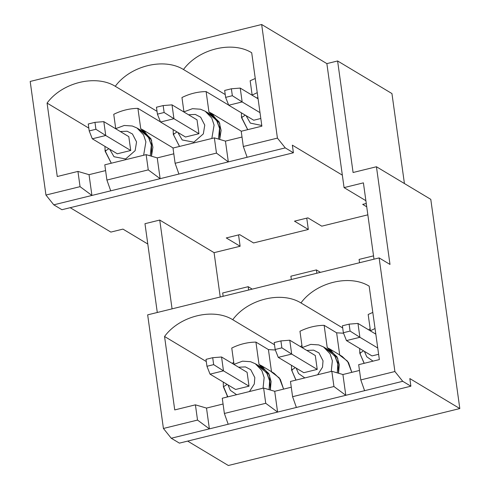 <?xml version="1.0" encoding="UTF-8"?>
<svg xmlns="http://www.w3.org/2000/svg" width="490" height="490" viewBox="0 0 490 490"><rect width="100%" height="100%" fill="white"/><g stroke="black" fill="none" stroke-linecap="round" stroke-linejoin="round"><path stroke-width="0.73" d="M117.306 153.793L92.31 138.799L117.306 153.793L130.732 150.491L105.736 135.497L130.732 150.491L128.809 136.637L103.819 121.642L105.736 135.497L92.31 138.799L89.211 130.928L95.924 129.274L94.962 122.347L88.249 124.001L89.211 130.928L88.249 124.001L94.962 122.347L103.819 121.642L128.809 136.637L130.732 150.491L117.306 153.793M89.211 130.928L92.31 138.799L105.736 135.497L95.924 129.274L89.211 130.928M103.819 121.642L94.962 122.347L95.924 129.274L105.736 135.497L103.819 121.642M185.514 137.016L160.518 122.022L185.514 137.016L198.94 133.709L173.944 118.721L198.94 133.709L197.017 119.854L172.021 104.866L173.944 118.721L160.518 122.022L157.419 114.146L164.132 112.498L163.17 105.571L156.457 107.218L157.419 114.146L156.457 107.218L163.17 105.571L172.021 104.866L197.017 119.854L198.94 133.709L185.514 137.016M157.419 114.146L160.518 122.022L173.944 118.721L164.132 112.498L157.419 114.146M172.021 104.866L163.17 105.571L164.132 112.498L173.944 118.721L172.021 104.866M253.722 120.234L228.726 105.24L253.722 120.234L260.815 118.488L253.722 120.234M225.627 97.369L232.34 95.715L231.378 88.788L224.665 90.442L225.627 97.369L224.665 90.442L231.378 88.788L240.229 88.084L242.152 101.938L260.006 112.651L242.152 101.938L228.726 105.24L225.627 97.369L228.726 105.24L242.152 101.938L232.34 95.715L225.627 97.369M258.083 98.796L240.229 88.084L258.083 98.796M240.229 88.084L231.378 88.788L232.34 95.715L242.152 101.938L240.229 88.084M235.592 389.47L210.051 374.152L235.592 389.47L249.018 386.169L223.477 370.85L249.018 386.169L247.095 372.314L221.554 356.996L223.477 370.85L210.051 374.152L206.952 366.281L213.665 364.627L212.703 357.7L205.99 359.354L206.952 366.281L205.99 359.354L212.703 357.7L221.554 356.996L247.095 372.314L249.018 386.169L235.592 389.47M206.952 366.281L210.051 374.152L223.477 370.85L213.665 364.627L206.952 366.281M221.554 356.996L212.703 357.7L213.665 364.627L223.477 370.85L221.554 356.996M303.8 372.694L278.259 357.375L303.8 372.694L317.226 369.393L291.685 354.074L317.226 369.393L303.8 372.694M275.16 349.499L281.873 347.845L280.911 340.918L274.198 342.571L275.16 349.499L274.198 342.571L280.911 340.918L289.762 340.213L291.685 354.074L278.259 357.375L275.16 349.499L278.259 357.375L291.685 354.074L281.873 347.845L275.16 349.499M315.303 355.538L289.762 340.213L315.303 355.538L317.226 369.393L315.303 355.538M289.762 340.213L280.911 340.918L281.873 347.845L291.685 354.074L289.762 340.213M372.002 355.912L346.467 340.593L372.002 355.912L378.617 354.288L372.002 355.912M343.361 332.722L350.074 331.069L349.113 324.141L342.4 325.795L343.361 332.722L342.4 325.795L349.113 324.141L357.97 323.437L359.893 337.291L377.747 348.004L359.893 337.291L346.467 340.593L343.361 332.722L346.467 340.593L359.893 337.291L350.074 331.069L343.361 332.722M375.824 334.149L357.97 323.437L375.824 334.149M357.97 323.437L349.113 324.141L350.074 331.069L359.893 337.291L357.97 323.437M391.945 93.566L404.428 183.542L391.945 93.566L337.604 60.968L391.945 93.566M430.784 199.35L459.81 408.556L228.34 465.5L187.664 441.104L228.34 465.5L459.81 408.556L430.784 199.35L376.443 166.753L389.997 264.435L379.131 257.911L389.997 264.435L376.443 166.753L353.082 172.505L337.604 60.968L326.867 63.614L337.604 60.968L353.082 172.505L376.443 166.753L430.784 199.35M238.557 234.918L240.125 246.25L214.081 252.656L220.231 297.001L214.081 252.656L240.125 246.25L226.27 237.938L239.696 234.637L253.55 242.948L308.332 229.473L253.55 242.948L239.696 234.637L226.27 237.938L240.125 246.25L238.557 234.918M30.19 81.444L261.66 24.5L326.867 63.614L344.072 187.615L363.409 182.856L373.993 259.173L363.409 182.856L344.072 187.615L326.867 63.614L261.66 24.5L30.19 81.444L45.95 195.051L80.054 186.666L77.941 171.42L89.033 174.667L105.595 170.594L89.033 174.667L77.941 171.42L57.263 176.51L77.941 171.42L80.054 186.666L45.95 195.051L53.784 204.832L91.918 195.449L80.054 186.666L91.918 195.449L53.784 204.832L45.95 195.051L30.19 81.444M333.941 386.518L331.822 371.279L290.472 381.453L292.585 396.692L333.941 386.518L292.585 396.692L296.389 407.46L345.799 395.308L333.941 386.518L345.799 395.308L277.591 412.084L265.733 403.295L263.62 388.055L274.712 391.302L291.274 387.229L274.712 391.302L277.591 412.084L228.187 424.242L296.389 407.46L292.585 396.692L290.472 381.453L331.822 371.279L342.914 374.525L359.476 370.452L342.914 374.525L345.799 395.308L364.597 390.683L345.799 395.308L342.914 374.525L331.822 371.279L333.941 386.518M367.843 214.834L321.759 226.166L367.843 214.834M147.662 314.856L379.131 257.911L147.662 314.856L163.421 428.468L197.525 420.077L195.412 404.838L206.504 408.084L223.066 404.005L206.504 408.084L209.389 428.866L197.525 420.077L163.421 428.468L171.255 438.244L209.389 428.866L171.255 438.244L163.421 428.468L147.662 314.856M358.68 364.67L379.352 359.587L358.68 364.67L360.793 379.915L394.897 371.524L379.131 257.911L394.897 371.524L402.731 381.3L410.877 386.194L409.824 378.568L459.81 408.556L409.824 378.568L410.877 386.194L402.731 381.3L364.597 390.683L402.731 381.3L394.897 371.524L360.793 379.915L364.597 390.683L360.793 379.915L358.68 364.67M174.734 409.922L195.412 404.838L174.734 409.922L164.548 336.489C179.53 315.909 213.23 307.616 232.75 319.713C247.738 299.127 281.438 290.839 300.958 302.936L342.706 327.975L300.958 302.936C315.946 282.35 349.646 274.057 369.166 286.154C349.646 274.057 315.946 282.35 300.958 302.936C281.438 290.839 247.738 299.127 232.75 319.713L274.498 344.752L232.75 319.713C213.23 307.616 179.53 315.909 164.548 336.489L206.29 361.534L164.548 336.489L174.734 409.922M222.264 398.229L263.62 388.055L222.264 398.229L224.377 413.468L265.733 403.295L224.377 413.468L228.187 424.242L209.389 428.866L228.187 424.242L224.377 413.468L222.264 398.229M370.14 328.668L368.676 329.862M339.735 355.201L336.63 332.814L324.135 325.323C315.817 325.427 307.763 327.412 299.966 331.265L302.22 347.508L299.966 331.265C307.763 327.412 315.817 325.427 324.135 325.323L336.63 332.814L343.563 333.218L336.63 332.814L339.735 355.201L347.52 361.167L351.808 372.339L348.519 362.569L342.222 356.451L329.727 348.954L337.775 358.447L338.559 373.251L339.288 364.64L337.01 356.787L327.24 347.704L329.727 348.954M368.174 314.488L372.81 312.418L368.174 314.488L370.428 330.732L368.174 314.488M369.166 286.154L379.352 359.587L369.166 286.154M306.758 218.136L308.332 229.473L294.478 221.162L307.904 217.854L321.759 226.166L307.904 217.854L294.478 221.162L308.332 229.473L306.758 218.136M301.932 345.45L300.468 346.638M271.534 371.977L268.428 349.597L255.927 342.1C247.609 342.204 239.555 344.188 231.758 348.047L234.012 364.284L231.758 348.047C239.555 344.188 247.609 342.204 255.927 342.1L268.428 349.597L275.356 350.001L268.428 349.597L271.534 371.977L279.318 377.943L283.6 389.115L280.311 379.346L274.014 373.233L261.519 365.736L269.567 375.224L270.351 390.028L271.086 381.422L268.802 373.564L259.032 364.48L261.519 365.736M175.114 163.28L216.47 153.107L214.357 137.868L173.001 148.041L175.114 163.28L178.917 174.048L228.328 161.896L216.47 153.107L175.114 163.28L173.001 148.041L214.357 137.868L225.443 141.114L242.011 137.035L225.443 141.114L214.357 137.868L216.47 153.107L228.328 161.896L160.126 178.672L148.262 169.883L146.149 154.644L157.241 157.89L173.803 153.817L157.241 157.89L146.149 154.644L104.793 164.818L146.149 154.644L148.262 169.883L106.906 180.057L148.262 169.883L160.126 178.672L110.716 190.831L160.126 178.672L157.241 157.89L160.126 178.672L178.917 174.048L175.114 163.28M241.209 131.259L261.881 126.175L241.209 131.259L243.322 146.498L277.426 138.113L261.66 24.5L277.426 138.113L285.26 147.888L293.406 152.776L292.352 145.156L342.339 175.144L292.352 145.156L293.406 152.776L285.26 147.888L228.328 161.896L225.443 141.114L228.328 161.896L285.26 147.888L277.426 138.113L243.322 146.498L247.125 157.272L243.322 146.498L241.209 131.259M251.695 52.742C232.174 40.646 198.475 48.939 183.487 69.519L225.235 94.564L183.487 69.519C198.475 48.939 232.174 40.646 251.695 52.742L261.881 126.175L251.695 52.742M250.157 80.746L255.266 78.498L250.157 80.746L252.142 95.029L250.157 80.746M57.263 176.51L47.077 103.078C62.059 82.498 95.764 74.204 115.279 86.301C130.267 65.715 163.966 57.428 183.487 69.519C163.966 57.428 130.267 65.715 115.279 86.301L157.027 111.34L115.279 86.301C95.764 74.204 62.059 82.498 47.077 103.078L88.825 128.123L47.077 103.078L57.263 176.51M104.793 164.818L106.906 180.057L110.716 190.831L91.918 195.449L89.033 174.667L91.918 195.449L110.716 190.831L106.906 180.057L104.793 164.818M181.955 97.528C189.746 93.67 197.807 91.691 206.119 91.581L228.671 105.111L206.119 91.581L208.954 112.026L211.441 113.276L219.814 123.621L219.704 139.429L221.106 130.413L219.116 121.906L208.954 112.026L213.72 114.881L208.954 112.026L206.119 91.581C197.807 91.691 189.746 93.67 181.955 97.528L183.934 111.812L181.955 97.528M233.73 362.226L232.26 363.415M227.115 396.116L227.244 397.004L227.115 396.116M140.753 128.803L137.917 108.364C129.599 108.468 121.545 110.452 113.747 114.305L115.726 128.588L113.747 114.305C121.545 110.452 129.599 108.468 137.917 108.364L160.469 121.888L137.917 108.364L140.753 128.803L143.233 130.058L151.612 140.397L151.496 156.212L152.898 147.19L150.908 138.682L140.753 128.803L145.512 131.657M179.407 443.132L171.255 438.244L179.407 443.132L410.877 386.194L179.407 443.132M157.29 312.485L144.973 223.697L157.29 312.485M172.064 308.853L159.74 220.065L144.973 223.697L159.74 220.065L214.081 252.656L159.74 220.065L172.064 308.853M61.936 209.72L53.784 204.832L61.936 209.72L293.406 152.776L61.936 209.72M110.869 232.089L70.192 207.686L110.869 232.089L122.953 229.112L147.79 244.014L122.953 229.112L110.869 232.089M366.728 206.811L362.686 204.379L366.269 203.497L362.686 204.379L366.728 206.811M365.883 200.698L344.072 187.615L365.883 200.698M139.607 129.917L148.378 137.041L151.349 145.15L150.228 155.838L151.349 145.15L149.027 138.119L142.486 131.308L137.022 128.031L143.564 134.842L145.891 141.873L143.625 155.263L145.891 141.873L143.564 134.842L137.022 128.031L132.276 125.997L124.252 125.471L115.567 128.692M111.316 163.213L105.607 151.784L105.46 150.338M109.68 149.217L114.005 156.739L125.636 158.962L135.136 150.663L136.551 141.898L132.447 133.978L127.131 131.222L120.289 131.522L127.131 131.222L132.447 133.978L136.551 141.898L135.136 150.663L125.636 158.962L114.005 156.739L109.68 149.217M108.854 148.721L105.093 151.141L105.607 151.784L105.093 151.141L108.854 148.721M222.674 292.971L248.185 286.693L252.24 289.131L248.185 286.693L248.65 290.013L248.185 286.693L222.674 292.971L223.14 296.291L222.674 292.971M290.882 276.195L316.393 269.917L320.448 272.348L316.393 269.917L316.852 273.23L316.393 269.917L290.882 276.195L291.342 279.508L290.882 276.195M359.09 259.412L373.533 255.86L359.09 259.412L359.55 262.732L359.09 259.412M263.792 367.335L259.032 364.48L263.792 367.335M255.927 342.1L259.032 364.48L255.927 342.1M257.881 365.613L266.652 372.731L269.616 380.834L269.065 389.648L269.616 380.834L267.295 373.809L260.76 367.004L255.296 363.727L261.838 370.532L264.153 377.557L263.044 388.196L264.153 377.557L261.838 370.532L255.296 363.727L250.549 361.694L242.538 361.167L233.865 364.382M227.801 396.869L223.912 387.455M227.979 384.907L230.337 390.328L236.621 394.701L230.337 390.328L227.979 384.907M249.459 391.541L254.31 383.97L254.818 377.576L250.727 369.674L245.423 366.918L238.593 367.212L245.423 366.918L250.727 369.674L254.818 377.576L254.31 383.97L249.459 391.541M227.139 384.399L223.391 386.818L227.139 384.399M206.504 408.084L195.412 404.838L197.525 420.077L209.389 428.866L206.504 408.084M207.815 113.135L216.586 120.258L219.557 128.368L218.43 139.056L219.557 128.368L217.235 121.336L210.688 114.531L205.23 111.254L211.772 118.066L214.093 125.097L211.833 138.486L214.093 125.097L211.772 118.066L205.23 111.254L200.477 109.215L192.46 108.688L183.775 111.91M179.524 146.437L173.301 134.364L173.815 135.001L173.662 133.562M177.882 132.441L182.213 139.962L193.844 142.186L203.344 133.88L204.759 125.115L200.655 117.202L195.339 114.44L188.497 114.746L195.339 114.44L200.655 117.202L204.759 125.115L203.344 133.88L193.844 142.186L182.213 139.962L177.882 132.441M177.061 131.945L173.301 134.364L177.061 131.945M247.732 129.654L242.023 118.225L241.87 116.779M246.09 115.658L250.335 123.113L261.789 125.483L250.335 123.113L246.09 115.658M257.924 97.645L256.705 97.969L257.924 97.645M245.27 115.162L241.503 117.582L242.023 118.225L241.503 117.582L245.27 115.162M332 350.558L327.24 347.704L332 350.558M324.135 325.323L327.24 347.704L324.135 325.323M326.089 348.831L334.854 355.948L337.824 364.052L337.267 372.872L337.824 364.052L335.503 357.026L328.962 350.221L323.504 346.951L330.04 353.749L332.361 360.775L331.252 371.42L332.361 360.775L330.04 353.749L323.504 346.951L318.757 344.911L310.746 344.384L302.073 347.6M296.009 380.087L291.599 370.036L292.114 370.679L291.967 369.233M296.187 368.131L298.545 373.552L304.823 377.919L298.545 373.552L296.187 368.131M317.667 374.758L322.518 367.194L323.026 360.799L318.935 352.898L313.631 350.142L306.801 350.436L313.631 350.142L318.935 352.898L323.026 360.799L322.518 367.194L317.667 374.758M295.348 367.623L291.599 370.036L295.348 367.623M274.712 391.302L263.62 388.055L265.733 403.295L277.591 412.084L274.712 391.302M364.217 363.31L359.807 353.259L360.322 353.896L360.175 352.457M364.395 351.348L366.747 356.769L373.031 361.142L366.747 356.769L364.395 351.348M375.726 333.451L375.009 333.659L375.726 333.451M363.549 350.846L359.807 353.259L363.549 350.846M173.154 147.998L143.233 130.058M104.952 146.381L105.093 151.141L111.279 163.219M223.256 382.071L223.391 386.818L227.709 396.888M241.362 131.222L211.441 113.276M173.16 129.605L173.301 134.364L179.487 146.443M241.368 112.829L241.503 117.582L247.695 129.666M257.238 92.677L251.983 95.133M291.458 365.295L291.599 370.036L295.917 380.111M359.666 348.513L359.807 353.259L364.125 363.335M375.046 328.527L370.281 330.824"/></g></svg>
